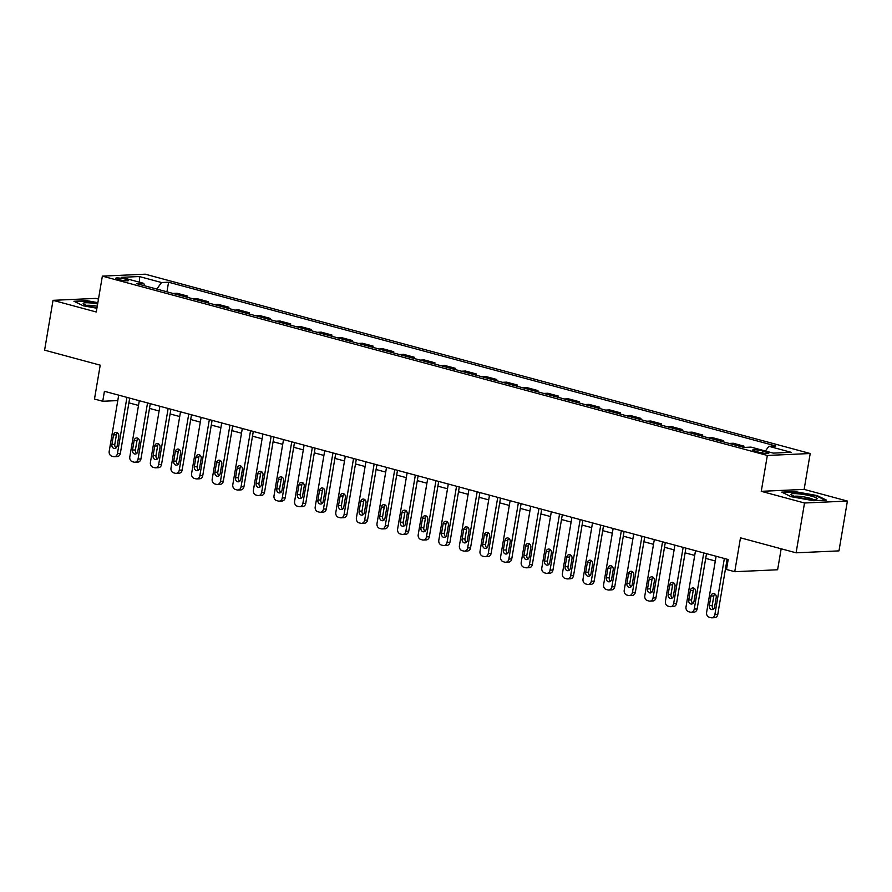 <?xml version="1.0" encoding="UTF-8"?>
<svg xmlns="http://www.w3.org/2000/svg" width="892" height="892" viewBox="0 0 892 892"><rect width="100%" height="100%" fill="white"/><g stroke="black" fill="none" stroke-linecap="round" stroke-linejoin="round"><path stroke-width="1.34" d="M118.435 279.553A6.534 0.937 9.6 0 0 125.047 280.712A6.534 0.937 9.6 0 0 128.593 280.478A6.534 0.937 9.6 0 0 125.85 279.218A6.534 0.937 9.6 0 0 119.238 278.048A6.534 0.937 9.6 0 0 115.704 278.293A6.534 0.937 9.6 0 0 118.435 279.553M98.477 299.088L95.901 298.396L53.029 300.336L44.6 350.155L100.216 365.163L94.485 399.036L102.736 401.266L117.789 400.586M810.204 453.515L145.229 274.19L102.357 276.13L767.332 455.455L810.204 453.515L804.138 489.396L761.266 491.325L804.528 502.999L847.4 501.059L804.138 489.396M847.4 501.059L838.971 550.888L796.099 552.817L740.483 537.82L734.752 571.705L777.623 569.765L781.169 548.792M804.528 502.999L796.099 552.817M734.752 571.705L726.512 569.475L728.195 559.518L104.42 391.298L102.736 401.266M766.161 451.932L762.537 450.951A6.333 0.914 9.6 0 0 756.137 449.824A6.333 0.914 9.6 0 0 752.703 450.059A6.333 0.914 9.6 0 0 755.346 451.274L758.981 452.255A6.333 0.914 9.6 0 0 765.381 453.381A6.333 0.914 9.6 0 0 768.815 453.147A6.333 0.914 9.6 0 0 766.161 451.932L765.905 453.426M765.425 450.995L768.848 446.301L775.862 445.989L168.566 282.218L166.938 291.807M768.848 446.301L791.104 452.311L773.252 453.114L751.008 447.115L743.995 447.427L136.699 283.656L143.712 283.344L121.457 277.345L139.308 276.531L161.552 282.53L168.566 282.218M761.266 491.325L767.332 455.455M53.029 300.336L96.291 311.999L102.357 276.13M128.894 402.85L138.505 405.436M149.488 408.402L159.099 410.989M170.093 413.955L179.705 416.542M190.698 419.508L200.31 422.106M211.292 425.071L220.904 427.658M231.898 430.624L241.509 433.211M252.492 436.177L262.103 438.764M273.097 441.73L282.708 444.327M293.691 447.282L303.302 449.88M314.296 452.846L323.907 455.433M334.901 458.399L344.513 460.986M355.495 463.952L365.107 466.549M376.101 469.504L385.712 472.102M396.695 475.068L406.306 477.655M417.3 480.621L426.911 483.208M437.894 486.173L447.505 488.771M458.499 491.726L468.11 494.324M479.104 497.29L488.704 499.877M499.698 502.843L509.31 505.43M520.304 508.395L529.915 510.993M540.898 513.948L550.509 516.546M561.503 519.512L571.114 522.099M582.097 525.065L591.708 527.651M602.702 530.617L612.313 533.215M623.296 536.17L632.907 538.768M643.901 541.734L653.513 544.321M664.507 547.287L674.118 549.873M685.101 552.839L694.712 555.426M705.706 558.392L715.317 560.99M726.3 563.956L727.393 564.246M172.97 293.435L177.04 293.256L187.744 296.144L187.543 297.37M193.575 298.998L197.634 298.809L208.349 301.697L208.137 302.923M214.169 304.551L218.239 304.362L228.954 307.249L228.742 308.476M234.774 310.104L238.833 309.925L249.548 312.813L249.347 314.029M255.368 315.657L259.438 315.478L270.153 318.366L269.942 319.592M275.974 321.22L280.043 321.031L290.747 323.919L290.547 325.145M296.579 326.773L300.637 326.583L311.353 329.471L311.141 330.698M317.173 332.326L321.243 332.147L331.947 335.035L331.746 336.251M337.778 337.878L341.837 337.7L352.552 340.588L352.34 341.814M358.372 343.431L362.442 343.253L373.157 346.141L372.945 347.367M378.977 348.995L383.036 348.805L393.751 351.693L393.55 352.92M399.571 354.548L403.641 354.358L414.356 357.257L414.144 358.473M420.177 360.1L424.235 359.922L434.95 362.81L434.75 364.036M440.782 365.653L444.84 365.475L455.556 368.363L455.344 369.589M461.376 371.217L465.446 371.027L476.15 373.915L475.949 375.142M481.981 376.77L486.04 376.58L496.755 379.479L496.543 380.694M502.575 382.322L506.645 382.144L517.349 385.032L517.148 386.258M523.18 387.875L527.239 387.697L537.954 390.584L537.742 391.811M543.774 393.439L547.844 393.249L558.559 396.137L558.347 397.364M564.38 398.992L568.438 398.802L579.153 401.69L578.953 402.916M584.985 404.544L589.043 404.366L599.759 407.254L599.547 408.469M605.579 410.097L609.649 409.919L620.353 412.806L620.152 414.033M626.184 415.661L630.243 415.471L640.958 418.359L640.746 419.586M646.778 421.214L650.848 421.024L661.552 423.912L661.351 425.138M667.383 426.766L671.442 426.588L682.157 429.476L681.945 430.691M687.977 432.319L692.047 432.141L702.762 435.028L702.55 436.255M708.582 437.883L712.641 437.693L723.356 440.581L723.156 441.808M729.177 443.435L733.246 443.246L743.961 446.134L743.75 447.36M739.892 446.323L743.961 446.134M719.298 440.771L723.356 440.581M698.692 435.207L702.762 435.028M678.087 429.654L682.157 429.476M657.493 424.101L661.552 423.912M636.888 418.549L640.958 418.359M616.294 412.985L620.353 412.806M595.689 407.432L599.759 407.254M575.095 401.879L579.153 401.69M554.49 396.327L558.559 396.137M533.895 390.763L537.954 390.584M513.29 385.21L517.349 385.032M492.685 379.657L496.755 379.479M472.091 374.105L476.15 373.915M451.486 368.552L455.556 368.363M430.892 362.988L434.95 362.81M410.287 357.436L414.356 357.257M389.692 351.883L393.751 351.693M369.087 346.33L373.157 346.141M348.482 340.766L352.552 340.588M327.888 335.214L331.947 335.035M307.283 329.661L311.353 329.471M286.689 324.108L290.747 323.919M266.084 318.544L270.153 318.366M245.49 312.992L249.548 312.813M224.884 307.439L228.954 307.249M204.279 301.886L208.349 301.697M183.685 296.322L187.744 296.144M161.552 282.53L156.769 289.075M144.76 285.83L143.712 283.344M139.308 276.531L139.654 282.251M817.039 495.551L794.683 491.559L781.771 492.139L791.215 496.721L813.571 500.713L826.483 500.133L817.039 495.551L816.938 496.153M97.875 302.644L86.847 300.671L73.936 301.262L83.391 305.833L96.916 308.253M794.582 492.116L794.683 491.559M86.758 301.228L86.847 300.671M724.36 558.481L714.86 614.621A4.081 3.367 -92.6 0 1 711.749 617.81A4.081 3.367 -92.6 0 1 710.891 617.71L709.24 617.264A4.081 3.367 -92.6 0 1 706.62 612.391L716.109 556.251M711.749 617.81L714.648 617.677A4.081 3.367 87.4 0 0 717.759 614.488L727.103 559.217M714.592 607.039A3.267 2.687 87.4 0 1 712.095 609.593A3.267 2.687 87.4 0 1 709.318 605.623L710.935 596.057A3.267 2.687 87.4 0 1 713.422 593.503A3.267 2.687 87.4 0 1 716.209 597.473L714.592 607.039M713.522 609.013A3.267 2.687 87.4 0 1 712.217 605.49L713.834 595.923A3.267 2.687 87.4 0 1 714.893 593.949M703.755 552.917L694.255 609.058A4.081 3.367 -92.6 0 1 691.144 612.258A4.081 3.367 -92.6 0 1 690.285 612.157L688.635 611.711A4.081 3.367 -92.6 0 1 686.015 606.839L695.515 550.698M691.144 612.258L694.043 612.124A4.081 3.367 87.4 0 0 697.154 608.935L706.509 553.664M693.987 601.487A3.267 2.687 87.4 0 1 691.501 604.04A3.267 2.687 87.4 0 1 688.713 600.06L690.33 590.493A3.267 2.687 87.4 0 1 692.828 587.939A3.267 2.687 87.4 0 1 695.604 591.92L693.987 601.487M692.928 603.46A3.267 2.687 87.4 0 1 691.612 599.937L693.229 590.37A3.267 2.687 87.4 0 1 694.299 588.397M683.149 547.365L673.661 603.505A4.081 3.367 -92.6 0 1 670.55 606.694A4.081 3.367 -92.6 0 1 669.691 606.605L668.041 606.159A4.081 3.367 -92.6 0 1 665.421 601.286L674.909 545.146M670.55 606.694L673.449 606.571A4.081 3.367 87.4 0 0 676.56 603.371L685.903 548.112M673.393 595.934A3.267 2.687 87.4 0 1 670.896 598.487A3.267 2.687 87.4 0 1 668.119 594.507L669.736 584.94A3.267 2.687 87.4 0 1 672.222 582.387A3.267 2.687 87.4 0 1 675.01 586.367L673.393 595.934M672.323 597.908A3.267 2.687 87.4 0 1 671.007 594.373L672.635 584.806A3.267 2.687 87.4 0 1 673.694 582.833M662.555 541.812L653.056 597.952A4.081 3.367 -92.6 0 1 649.945 601.141A4.081 3.367 -92.6 0 1 649.086 601.052L647.436 600.606A4.081 3.367 -92.6 0 1 644.816 595.733L654.315 539.593M649.945 601.141L652.844 601.007A4.081 3.367 87.4 0 0 655.954 597.818L665.298 542.548M652.788 590.37A3.267 2.687 87.4 0 1 650.301 592.935A3.267 2.687 87.4 0 1 647.514 588.954L649.131 579.387A3.267 2.687 87.4 0 1 651.617 576.834A3.267 2.687 87.4 0 1 654.405 580.815L652.788 590.37M651.729 592.344A3.267 2.687 87.4 0 1 650.413 588.82L652.03 579.254A3.267 2.687 87.4 0 1 653.089 577.28M641.95 536.259L632.461 592.399A4.081 3.367 -92.6 0 1 629.351 595.588A4.081 3.367 -92.6 0 1 628.492 595.488L626.842 595.042A4.081 3.367 -92.6 0 1 624.222 590.169L633.71 534.029M629.351 595.588L632.238 595.455A4.081 3.367 87.4 0 0 635.349 592.266L644.704 536.995M632.183 584.817A3.267 2.687 87.4 0 1 629.696 587.371A3.267 2.687 87.4 0 1 626.909 583.401L628.537 573.835A3.267 2.687 87.4 0 1 631.023 571.281A3.267 2.687 87.4 0 1 633.811 575.251L632.183 584.817M631.123 586.791A3.267 2.687 87.4 0 1 629.808 583.268L631.424 573.701A3.267 2.687 87.4 0 1 632.495 571.727M791.014 494.201A13.28 1.918 9.6 0 0 791.316 494.87A13.28 1.918 9.6 0 0 803.737 498.427A13.28 1.918 9.6 0 0 816.648 499.152A13.28 1.918 9.6 0 0 817.105 498.873A13.28 1.918 9.6 0 0 805.231 494.792A13.28 1.918 9.6 0 0 791.014 494.201M782.808 492.64L794.906 492.094L816.57 495.974L825.267 500.189M813.147 499.442A10.057 1.45 9.6 0 0 803.993 496.922A10.057 1.45 9.6 0 0 794.527 496.287M97.652 303.96A13.28 1.918 9.6 0 0 83.48 303.982A13.28 1.918 9.6 0 0 88.698 305.989A13.28 1.918 9.6 0 0 97.016 307.718M97.261 306.235A10.057 1.45 9.6 0 0 86.702 305.41M74.984 301.764L87.081 301.217L97.785 303.135M621.356 530.695L611.856 586.836A4.081 3.367 -92.6 0 1 608.745 590.036A4.081 3.367 -92.6 0 1 607.887 589.935L606.237 589.489A4.081 3.367 -92.6 0 1 603.616 584.617L613.116 528.477M608.745 590.036L611.644 589.902A4.081 3.367 87.4 0 0 614.755 586.713L624.099 531.442M611.589 579.265A3.267 2.687 87.4 0 1 609.102 581.818A3.267 2.687 87.4 0 1 606.315 577.838L607.931 568.271A3.267 2.687 87.4 0 1 610.418 565.718A3.267 2.687 87.4 0 1 613.205 569.698L611.589 579.265M610.518 581.238A3.267 2.687 87.4 0 1 609.214 577.715L610.83 568.148A3.267 2.687 87.4 0 1 611.89 566.175M600.751 525.143L591.262 581.283A4.081 3.367 -92.6 0 1 588.14 584.472A4.081 3.367 -92.6 0 1 587.282 584.383L585.643 583.937A4.081 3.367 -92.6 0 1 583.022 579.064L592.511 522.924M588.14 584.472L591.039 584.349A4.081 3.367 87.4 0 0 594.15 581.149L603.505 525.89M590.983 573.712A3.267 2.687 87.4 0 1 588.497 576.265A3.267 2.687 87.4 0 1 585.709 572.285L587.326 562.718A3.267 2.687 87.4 0 1 589.824 560.165A3.267 2.687 87.4 0 1 592.6 564.145L590.983 573.712M589.924 575.686A3.267 2.687 87.4 0 1 588.608 572.151L590.225 562.596A3.267 2.687 87.4 0 1 591.296 560.622M580.157 519.59L570.657 575.73A4.081 3.367 -92.6 0 1 567.546 578.919A4.081 3.367 -92.6 0 1 566.688 578.83L565.037 578.384A4.081 3.367 -92.6 0 1 562.417 573.511L571.917 517.371M567.546 578.919L570.445 578.785A4.081 3.367 87.4 0 0 573.556 575.596L582.9 520.326M570.389 568.159A3.267 2.687 87.4 0 1 567.903 570.713A3.267 2.687 87.4 0 1 565.115 566.732L566.732 557.165A3.267 2.687 87.4 0 1 569.219 554.612A3.267 2.687 87.4 0 1 572.006 558.593L570.389 568.159M569.319 570.133A3.267 2.687 87.4 0 1 568.014 566.598L569.631 557.032A3.267 2.687 87.4 0 1 570.69 555.058M559.552 514.037L550.052 570.178A4.081 3.367 -92.6 0 1 546.941 573.366A4.081 3.367 -92.6 0 1 546.082 573.266L544.443 572.831A4.081 3.367 -92.6 0 1 541.812 567.948L551.312 511.807M546.941 573.366L549.84 573.233A4.081 3.367 87.4 0 0 552.951 570.044L562.306 514.773M549.784 562.596A3.267 2.687 87.4 0 1 547.298 565.149A3.267 2.687 87.4 0 1 544.51 561.179L546.127 551.613A3.267 2.687 87.4 0 1 548.625 549.059A3.267 2.687 87.4 0 1 551.401 553.029L549.784 562.596M548.725 564.569A3.267 2.687 87.4 0 1 547.409 561.046L549.026 551.479A3.267 2.687 87.4 0 1 550.096 549.505M538.946 508.473L529.458 564.614A4.081 3.367 -92.6 0 1 526.347 567.814A4.081 3.367 -92.6 0 1 525.488 567.713L523.838 567.267A4.081 3.367 -92.6 0 1 521.218 562.395L530.707 506.255M526.347 567.814L529.246 567.68A4.081 3.367 87.4 0 0 532.357 564.491L541.7 509.22M529.19 557.043A3.267 2.687 87.4 0 1 526.693 559.596A3.267 2.687 87.4 0 1 523.916 555.616L525.533 546.06A3.267 2.687 87.4 0 1 528.019 543.496A3.267 2.687 87.4 0 1 530.807 547.476L529.19 557.043M528.12 559.016A3.267 2.687 87.4 0 1 526.804 555.493L528.432 545.926A3.267 2.687 87.4 0 1 529.491 543.953M518.352 502.921L508.853 559.061A4.081 3.367 -92.6 0 1 505.742 562.25A4.081 3.367 -92.6 0 1 504.883 562.161L503.233 561.715A4.081 3.367 -92.6 0 1 500.613 556.842L510.113 500.702M505.742 562.25L508.641 562.127A4.081 3.367 87.4 0 0 511.752 558.927L521.095 503.668M508.585 551.49A3.267 2.687 87.4 0 1 506.098 554.043A3.267 2.687 87.4 0 1 503.311 550.063L504.928 540.496A3.267 2.687 87.4 0 1 507.414 537.943A3.267 2.687 87.4 0 1 510.202 541.923L508.585 551.49M507.526 553.464A3.267 2.687 87.4 0 1 506.21 549.94L507.827 540.374A3.267 2.687 87.4 0 1 508.886 538.4M497.747 497.368L488.258 553.508A4.081 3.367 -92.6 0 1 485.148 556.697A4.081 3.367 -92.6 0 1 484.289 556.608L482.639 556.162A4.081 3.367 -92.6 0 1 480.019 551.289L489.507 495.149M485.148 556.697L488.035 556.563A4.081 3.367 87.4 0 0 491.146 553.375L500.501 498.115M487.991 545.937A3.267 2.687 87.4 0 1 485.493 548.491A3.267 2.687 87.4 0 1 482.717 544.51L484.334 534.944A3.267 2.687 87.4 0 1 486.82 532.39A3.267 2.687 87.4 0 1 489.608 536.371L487.991 545.937M486.921 547.911A3.267 2.687 87.4 0 1 485.605 544.376L487.222 534.81A3.267 2.687 87.4 0 1 488.292 532.836M477.153 491.815L467.653 547.956A4.081 3.367 -92.6 0 1 464.542 551.144A4.081 3.367 -92.6 0 1 463.684 551.044L462.034 550.609A4.081 3.367 -92.6 0 1 459.413 545.726L468.913 489.585M464.542 551.144L467.441 551.011A4.081 3.367 87.4 0 0 470.552 547.822L479.896 492.551M467.386 540.374A3.267 2.687 87.4 0 1 464.899 542.927A3.267 2.687 87.4 0 1 462.112 538.958L463.728 529.391A3.267 2.687 87.4 0 1 466.215 526.837A3.267 2.687 87.4 0 1 469.002 530.807L467.386 540.374M466.315 542.347A3.267 2.687 87.4 0 1 465.011 538.824L466.627 529.257A3.267 2.687 87.4 0 1 467.687 527.284M456.548 486.263L447.059 542.392A4.081 3.367 -92.6 0 1 443.937 545.592A4.081 3.367 -92.6 0 1 443.079 545.491L441.44 545.045A4.081 3.367 -92.6 0 1 438.819 540.173L448.308 484.033M443.937 545.592L446.836 545.458A4.081 3.367 87.4 0 0 449.947 542.269L459.302 486.999M446.78 534.821A3.267 2.687 87.4 0 1 444.294 537.374A3.267 2.687 87.4 0 1 441.507 533.405L443.134 523.838A3.267 2.687 87.4 0 1 445.621 521.285A3.267 2.687 87.4 0 1 448.397 525.254L446.78 534.821M445.721 536.794A3.267 2.687 87.4 0 1 444.406 533.271L446.022 523.704A3.267 2.687 87.4 0 1 447.093 521.731M435.954 480.699L426.454 536.839A4.081 3.367 -92.6 0 1 423.343 540.028A4.081 3.367 -92.6 0 1 422.485 539.939L420.834 539.493A4.081 3.367 -92.6 0 1 418.214 534.62L427.714 478.48M423.343 540.028L426.242 539.905A4.081 3.367 87.4 0 0 429.353 536.705L438.697 481.446M426.186 529.268A3.267 2.687 87.4 0 1 423.7 531.822A3.267 2.687 87.4 0 1 420.913 527.841L422.529 518.274A3.267 2.687 87.4 0 1 425.016 515.721A3.267 2.687 87.4 0 1 427.803 519.702L426.186 529.268M425.116 531.242A3.267 2.687 87.4 0 1 423.812 527.718L425.428 518.152A3.267 2.687 87.4 0 1 426.488 516.178M415.349 475.146L405.849 531.286A4.081 3.367 -92.6 0 1 402.738 534.475A4.081 3.367 -92.6 0 1 401.879 534.386L400.24 533.94A4.081 3.367 -92.6 0 1 397.609 529.067L407.109 472.927M402.738 534.475L405.637 534.353A4.081 3.367 87.4 0 0 408.748 531.153L418.103 475.893M405.581 523.716A3.267 2.687 87.4 0 1 403.095 526.269A3.267 2.687 87.4 0 1 400.307 522.288L401.924 512.722A3.267 2.687 87.4 0 1 404.422 510.168A3.267 2.687 87.4 0 1 407.198 514.149L405.581 523.716M404.522 525.689A3.267 2.687 87.4 0 1 403.206 522.154L404.823 512.588A3.267 2.687 87.4 0 1 405.893 510.614M394.743 469.593L385.255 525.734A4.081 3.367 -92.6 0 1 382.144 528.923A4.081 3.367 -92.6 0 1 381.285 528.822L379.635 528.387A4.081 3.367 -92.6 0 1 377.015 523.504L386.504 467.375M382.144 528.923L385.043 528.789A4.081 3.367 87.4 0 0 388.154 525.6L397.498 470.329M384.987 518.152A3.267 2.687 87.4 0 1 382.49 520.705A3.267 2.687 87.4 0 1 379.713 516.736L381.33 507.169A3.267 2.687 87.4 0 1 383.816 504.616A3.267 2.687 87.4 0 1 386.604 508.585L384.987 518.152M383.917 520.125A3.267 2.687 87.4 0 1 382.612 516.602L384.229 507.035A3.267 2.687 87.4 0 1 385.288 505.062M374.149 464.041L364.65 520.17A4.081 3.367 -92.6 0 1 361.539 523.37A4.081 3.367 -92.6 0 1 360.68 523.269L359.03 522.823A4.081 3.367 -92.6 0 1 356.41 517.951L365.91 461.811M361.539 523.37L364.438 523.236A4.081 3.367 87.4 0 0 367.549 520.047L376.892 464.777M364.382 512.599A3.267 2.687 87.4 0 1 361.896 515.152A3.267 2.687 87.4 0 1 359.108 511.183L360.725 501.616A3.267 2.687 87.4 0 1 363.222 499.063A3.267 2.687 87.4 0 1 365.999 503.032L364.382 512.599M363.323 514.572A3.267 2.687 87.4 0 1 362.007 511.049L363.624 501.482A3.267 2.687 87.4 0 1 364.694 499.509M353.544 458.477L344.056 514.617A4.081 3.367 -92.6 0 1 340.945 517.817A4.081 3.367 -92.6 0 1 340.086 517.717L338.436 517.271A4.081 3.367 -92.6 0 1 335.816 512.398L345.304 456.258M340.945 517.817L343.833 517.683A4.081 3.367 87.4 0 0 346.955 514.483L356.298 459.224M343.788 507.046A3.267 2.687 87.4 0 1 341.29 509.6A3.267 2.687 87.4 0 1 338.514 505.619L340.131 496.052A3.267 2.687 87.4 0 1 342.617 493.499A3.267 2.687 87.4 0 1 345.405 497.48L343.788 507.046M342.718 509.02A3.267 2.687 87.4 0 1 341.402 505.496L343.019 495.93A3.267 2.687 87.4 0 1 344.089 493.956M332.95 452.924L323.45 509.064A4.081 3.367 -92.6 0 1 320.339 512.253A4.081 3.367 -92.6 0 1 319.481 512.164L317.831 511.718A4.081 3.367 -92.6 0 1 315.21 506.846L324.71 450.705M320.339 512.253L323.238 512.131A4.081 3.367 87.4 0 0 326.349 508.931L335.693 453.671M323.183 501.494A3.267 2.687 87.4 0 1 320.696 504.047A3.267 2.687 87.4 0 1 317.909 500.066L319.526 490.5A3.267 2.687 87.4 0 1 322.012 487.946A3.267 2.687 87.4 0 1 324.8 491.927L323.183 501.494M322.123 503.467A3.267 2.687 87.4 0 1 320.808 499.933L322.425 490.366A3.267 2.687 87.4 0 1 323.484 488.392M312.345 447.371L302.856 503.512A4.081 3.367 -92.6 0 1 299.745 506.701A4.081 3.367 -92.6 0 1 298.887 506.611L297.237 506.165A4.081 3.367 -92.6 0 1 294.616 501.282L304.105 445.153M299.745 506.701L302.633 506.567A4.081 3.367 87.4 0 0 305.744 503.378L315.099 448.107M302.578 495.93A3.267 2.687 87.4 0 1 300.091 498.483A3.267 2.687 87.4 0 1 297.304 494.514L298.932 484.947A3.267 2.687 87.4 0 1 301.418 482.394A3.267 2.687 87.4 0 1 304.205 486.363L302.578 495.93M301.518 497.903A3.267 2.687 87.4 0 1 300.203 494.38L301.819 484.813A3.267 2.687 87.4 0 1 302.89 482.84M291.751 441.819L282.251 497.959A4.081 3.367 -92.6 0 1 279.14 501.148A4.081 3.367 -92.6 0 1 278.282 501.048L276.632 500.602A4.081 3.367 -92.6 0 1 274.011 495.729L283.511 439.589M279.14 501.148L282.039 501.014A4.081 3.367 87.4 0 0 285.15 497.825L294.494 442.555M281.983 490.377A3.267 2.687 87.4 0 1 279.497 492.93A3.267 2.687 87.4 0 1 276.71 488.961L278.326 479.394A3.267 2.687 87.4 0 1 280.813 476.841A3.267 2.687 87.4 0 1 283.6 480.81L281.983 490.377M280.913 492.351A3.267 2.687 87.4 0 1 279.609 488.827L281.225 479.26A3.267 2.687 87.4 0 1 282.285 477.287M271.146 436.255L261.646 492.395A4.081 3.367 -92.6 0 1 258.535 495.595A4.081 3.367 -92.6 0 1 257.676 495.495L256.037 495.049A4.081 3.367 -92.6 0 1 253.406 490.176L262.906 434.036M258.535 495.595L261.434 495.461A4.081 3.367 87.4 0 0 264.545 492.272L273.9 437.002M261.378 484.824A3.267 2.687 87.4 0 1 258.892 487.378A3.267 2.687 87.4 0 1 256.104 483.397L257.721 473.83A3.267 2.687 87.4 0 1 260.219 471.277A3.267 2.687 87.4 0 1 262.995 475.258L261.378 484.824M260.319 486.798A3.267 2.687 87.4 0 1 259.003 483.274L260.62 473.708A3.267 2.687 87.4 0 1 261.69 471.734M250.54 430.702L241.052 486.842A4.081 3.367 -92.6 0 1 237.941 490.031A4.081 3.367 -92.6 0 1 237.082 489.942L235.432 489.496A4.081 3.367 -92.6 0 1 232.812 484.624L242.301 428.483M237.941 490.031L240.84 489.909A4.081 3.367 87.4 0 0 243.951 486.709L253.295 431.449M240.784 479.272A3.267 2.687 87.4 0 1 238.287 481.825A3.267 2.687 87.4 0 1 235.51 477.844L237.127 468.278A3.267 2.687 87.4 0 1 239.614 465.724A3.267 2.687 87.4 0 1 242.401 469.705L240.784 479.272M239.714 481.245A3.267 2.687 87.4 0 1 238.409 477.711L240.026 468.144A3.267 2.687 87.4 0 1 241.085 466.17M229.946 425.149L220.447 481.29A4.081 3.367 -92.6 0 1 217.336 484.479A4.081 3.367 -92.6 0 1 216.477 484.389L214.827 483.943A4.081 3.367 -92.6 0 1 212.207 479.06L221.707 422.931M217.336 484.479L220.235 484.345A4.081 3.367 87.4 0 0 223.346 481.156L232.689 425.885M220.179 473.708A3.267 2.687 87.4 0 1 217.693 476.261A3.267 2.687 87.4 0 1 214.905 472.292L216.522 462.725A3.267 2.687 87.4 0 1 219.019 460.172A3.267 2.687 87.4 0 1 221.796 464.141L220.179 473.708M219.12 475.681A3.267 2.687 87.4 0 1 217.804 472.158L219.421 462.591A3.267 2.687 87.4 0 1 220.491 460.618M209.341 419.597L199.853 475.737A4.081 3.367 -92.6 0 1 196.742 478.926A4.081 3.367 -92.6 0 1 195.883 478.826L194.233 478.38A4.081 3.367 -92.6 0 1 191.613 473.507L201.101 417.367M196.742 478.926L199.63 478.792A4.081 3.367 87.4 0 0 202.752 475.603L212.095 420.333M199.585 468.155A3.267 2.687 87.4 0 1 197.087 470.708A3.267 2.687 87.4 0 1 194.311 466.739L195.928 457.172A3.267 2.687 87.4 0 1 198.414 454.619A3.267 2.687 87.4 0 1 201.202 458.588L199.585 468.155M198.515 470.129A3.267 2.687 87.4 0 1 197.199 466.605L198.827 457.038A3.267 2.687 87.4 0 1 199.886 455.065M188.747 414.033L179.247 470.173A4.081 3.367 -92.6 0 1 176.137 473.373A4.081 3.367 -92.6 0 1 175.278 473.273L173.628 472.827A4.081 3.367 -92.6 0 1 171.008 467.954L180.507 411.814M176.137 473.373L179.036 473.239A4.081 3.367 87.4 0 0 182.146 470.051L191.49 414.78M178.98 462.602A3.267 2.687 87.4 0 1 176.493 465.156A3.267 2.687 87.4 0 1 173.706 461.175L175.323 451.608A3.267 2.687 87.4 0 1 177.809 449.055A3.267 2.687 87.4 0 1 180.597 453.036L178.98 462.602M177.921 464.576A3.267 2.687 87.4 0 1 176.605 461.053L178.222 451.486A3.267 2.687 87.4 0 1 179.281 449.512M168.142 408.48L158.653 464.62A4.081 3.367 -92.6 0 1 155.542 467.809A4.081 3.367 -92.6 0 1 154.684 467.72L153.034 467.274A4.081 3.367 -92.6 0 1 150.413 462.402L159.902 406.261M155.542 467.809L158.43 467.687A4.081 3.367 87.4 0 0 161.541 464.487L170.896 409.227M158.375 457.05A3.267 2.687 87.4 0 1 155.888 459.603A3.267 2.687 87.4 0 1 153.101 455.622L154.729 446.056A3.267 2.687 87.4 0 1 157.215 443.502A3.267 2.687 87.4 0 1 160.002 447.483L158.375 457.05M157.315 459.023A3.267 2.687 87.4 0 1 156 455.489L157.616 445.922A3.267 2.687 87.4 0 1 158.687 443.948M147.548 402.928L138.048 459.068A4.081 3.367 -92.6 0 1 134.937 462.257A4.081 3.367 -92.6 0 1 134.079 462.168L132.429 461.722A4.081 3.367 -92.6 0 1 129.808 456.849L139.308 400.709M134.937 462.257L137.836 462.123A4.081 3.367 87.4 0 0 140.947 458.934L150.291 403.663M137.781 451.486A3.267 2.687 87.4 0 1 135.294 454.05A3.267 2.687 87.4 0 1 132.507 450.07L134.123 440.503A3.267 2.687 87.4 0 1 136.61 437.95A3.267 2.687 87.4 0 1 139.397 441.93L137.781 451.486M136.71 453.459A3.267 2.687 87.4 0 1 135.406 449.936L137.022 440.369A3.267 2.687 87.4 0 1 138.082 438.396M126.943 397.375L117.454 453.515A4.081 3.367 -92.6 0 1 114.332 456.704A4.081 3.367 -92.6 0 1 113.474 456.604L111.834 456.169A4.081 3.367 -92.6 0 1 109.203 451.285L118.703 395.145M114.332 456.704L117.231 456.57A4.081 3.367 87.4 0 0 120.342 453.381L129.697 398.111M117.175 445.933A3.267 2.687 87.4 0 1 114.689 448.486A3.267 2.687 87.4 0 1 111.901 444.517L113.518 434.95A3.267 2.687 87.4 0 1 116.016 432.397A3.267 2.687 87.4 0 1 118.792 436.366L117.175 445.933M116.116 447.907A3.267 2.687 87.4 0 1 114.8 444.383L116.417 434.817A3.267 2.687 87.4 0 1 117.488 432.843M762.192 452.946L762.537 450.951M717.759 614.488L714.86 614.621M709.318 605.623L712.217 605.49M710.935 596.057L713.834 595.923M697.154 608.935L694.255 609.058M688.713 600.06L691.612 599.937M690.33 590.493L693.229 590.37M676.56 603.371L673.661 603.505M668.119 594.507L671.007 594.373M669.736 584.94L672.635 584.806M655.954 597.818L653.056 597.952M647.514 588.954L650.413 588.82M649.131 579.387L652.03 579.254M635.349 592.266L632.461 592.399M626.909 583.401L629.808 583.268M628.537 573.835L631.424 573.701M614.755 586.713L611.856 586.836M606.315 577.838L609.214 577.715M607.931 568.271L610.83 568.148M594.15 581.149L591.262 581.283M585.709 572.285L588.608 572.151M587.326 562.718L590.225 562.596M573.556 575.596L570.657 575.73M565.115 566.732L568.014 566.598M566.732 557.165L569.631 557.032M552.951 570.044L550.052 570.178M544.51 561.179L547.409 561.046M546.127 551.613L549.026 551.479M532.357 564.491L529.458 564.614M523.916 555.616L526.804 555.493M525.533 546.06L528.432 545.926M511.752 558.927L508.853 559.061M503.311 550.063L506.21 549.94M504.928 540.496L507.827 540.374M491.146 553.375L488.258 553.508M482.717 544.51L485.605 544.376M484.334 534.944L487.222 534.81M470.552 547.822L467.653 547.956M462.112 538.958L465.011 538.824M463.728 529.391L466.627 529.257M449.947 542.269L447.059 542.392M441.507 533.405L444.406 533.271M443.134 523.838L446.022 523.704M429.353 536.705L426.454 536.839M420.913 527.841L423.812 527.718M422.529 518.274L425.428 518.152M408.748 531.153L405.849 531.286M400.307 522.288L403.206 522.154M401.924 512.722L404.823 512.588M388.154 525.6L385.255 525.734M379.713 516.736L382.612 516.602M381.33 507.169L384.229 507.035M367.549 520.047L364.65 520.17M359.108 511.183L362.007 511.049M360.725 501.616L363.624 501.482M346.955 514.483L344.056 514.617M338.514 505.619L341.402 505.496M340.131 496.052L343.019 495.93M326.349 508.931L323.45 509.064M317.909 500.066L320.808 499.933M319.526 490.5L322.425 490.366M305.744 503.378L302.856 503.512M297.304 494.514L300.203 494.38M298.932 484.947L301.819 484.813M285.15 497.825L282.251 497.959M276.71 488.961L279.609 488.827M278.326 479.394L281.225 479.26M264.545 492.272L261.646 492.395M256.104 483.397L259.003 483.274M257.721 473.83L260.62 473.708M243.951 486.709L241.052 486.842M235.51 477.844L238.409 477.711M237.127 468.278L240.026 468.144M223.346 481.156L220.447 481.29M214.905 472.292L217.804 472.158M216.522 462.725L219.421 462.591M202.752 475.603L199.853 475.737M194.311 466.739L197.199 466.605M195.928 457.172L198.827 457.038M182.146 470.051L179.247 470.173M173.706 461.175L176.605 461.053M175.323 451.608L178.222 451.486M161.541 464.487L158.653 464.62M153.101 455.622L156 455.489M154.729 446.056L157.616 445.922M140.947 458.934L138.048 459.068M132.507 450.07L135.406 449.936M134.123 440.503L137.022 440.369M120.342 453.381L117.454 453.515M111.901 444.517L114.8 444.383M113.518 434.95L116.417 434.817"/></g></svg>
